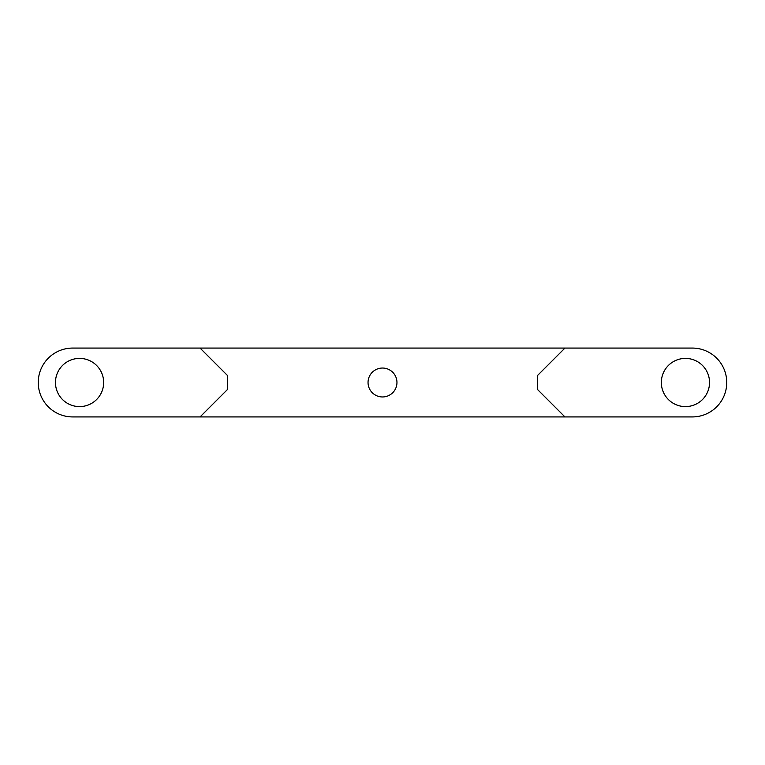 <?xml version="1.0" encoding="UTF-8"?>
<svg xmlns="http://www.w3.org/2000/svg" width="765" height="765" viewBox="0 0 765 765"><rect width="100%" height="100%" fill="white"/><g stroke="black" fill="none" stroke-linecap="round" stroke-linejoin="round"><path stroke-width="1.15" d="M382.5 368.041A14.459 14.459 0 0 0 368.041 382.5A14.459 14.459 0 0 0 382.5 396.959A14.459 14.459 0 0 0 396.959 382.5A14.459 14.459 0 0 0 382.5 368.041M685.44 406.598A24.098 24.098 0 0 1 661.343 382.5A24.098 24.098 0 0 1 685.44 358.403A24.098 24.098 0 0 1 709.538 382.5A24.098 24.098 0 0 1 685.44 406.598M79.56 406.598A24.098 24.098 0 0 1 55.463 382.5A24.098 24.098 0 0 1 79.56 358.403A24.098 24.098 0 0 1 103.658 382.5A24.098 24.098 0 0 1 79.56 406.598M623.475 416.925L692.325 416.925A34.425 34.425 0 0 0 726.75 382.5A34.425 34.425 0 0 0 692.325 348.075L564.952 348.075L537.413 375.615L537.413 389.385L564.952 416.925L200.047 416.925L227.588 389.385L227.588 375.615L200.047 348.075L72.675 348.075A34.425 34.425 0 0 0 38.25 382.5A34.425 34.425 0 0 0 72.675 416.925L141.525 416.925M72.675 348.075L141.525 348.075M692.325 348.075L623.475 348.075M692.325 416.925L564.952 416.925M200.047 348.075L564.952 348.075M200.047 416.925L72.675 416.925"/></g></svg>
